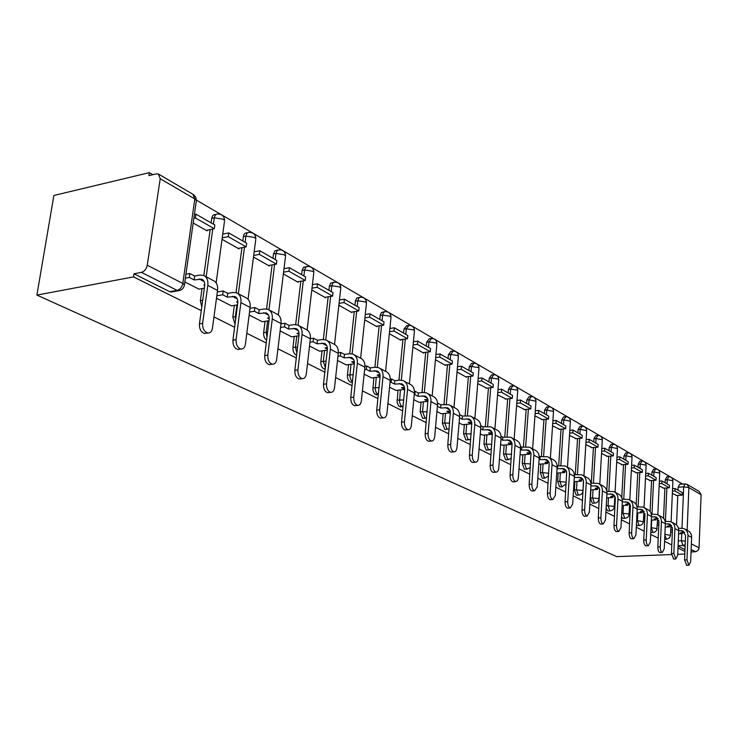 <?xml version="1.0" encoding="UTF-8"?>
<svg xmlns="http://www.w3.org/2000/svg" width="738" height="738" viewBox="0 0 738 738"><rect width="100%" height="100%" fill="white"/><g stroke="black" fill="none" stroke-linecap="round" stroke-linejoin="round"><path stroke-width="1.11" d="M650.778 532.421L651.46 532.559M636.405 525.013L637.586 525.604M621.525 516.987L623.232 518.399M606.129 508.067L607.678 510.862L608.361 510.945M590.917 489.903L590.446 497.882L592.217 503.122L592.946 503.205M574.856 481.61L574.358 489.746L576.184 495.106L576.959 495.189M558.196 472.993L557.651 481.296L559.542 486.776L560.373 486.859M540.88 464.054L540.299 472.532L542.255 478.123L543.15 478.215M522.882 454.756L522.255 463.409L524.284 469.128L525.244 469.22M504.165 445.079L503.491 453.925L505.585 459.774L506.619 459.866M484.672 435.005L483.953 444.045L486.13 450.032L487.237 450.134M464.368 424.507L463.584 433.75L465.844 439.885L467.043 439.986M443.187 413.548L442.348 423.012L444.7 429.295L445.983 429.396M421.084 402.118L420.18 411.813L422.625 418.252L424.018 418.354M397.994 390.162L397.109 402.459L398.585 405.918L401.066 406.813M373.843 377.662L372.884 390.264L374.424 393.824L377.072 394.738M348.557 364.572L347.432 375.033C347.284 378.345 348.207 380.67 350.181 381.998L351.971 382.09M322.063 350.854L320.846 361.592C320.689 364.978 321.648 367.367 323.714 368.751L325.19 368.991M294.259 336.445L292.949 347.487C292.774 350.956 293.779 353.41 295.947 354.858L296.63 355.098M265.062 321.307L263.641 332.672C263.438 336.094 264.435 338.594 266.612 340.172M234.352 305.384L232.821 317.091L235.035 324.139M202.018 288.604L200.349 300.68L201.778 306.879M682.668 484.091L196.409 200.118M152.858 174.685L149.362 172.646L53.892 195.469L36.9 295.099L133.513 276.898L201.262 310.633M676.525 524.939L677.779 495.392M678.001 490.189L678.13 487.218L683.683 486.868L685.15 483.925L687.032 484.331L688.877 487.569L687.152 530.299M684.809 554.044L677.724 554.321M671.432 554.561L616.7 556.636L36.9 295.099M213.965 316.962L234.629 327.248M246.796 333.308L266.261 342.995M277.94 348.816L296.289 357.948M307.515 363.539L324.84 372.164M335.633 377.542L352.008 385.697M362.404 390.872L377.902 398.585M387.92 403.575L402.607 410.891M412.265 415.697L426.195 422.634M435.531 427.284L448.75 433.87M457.772 438.354L470.337 444.617M479.063 448.962L491.01 454.912M499.46 459.119L510.834 464.783M519.026 468.861L529.856 474.248M537.799 478.206L548.131 483.353M555.834 487.181L565.686 492.089M573.168 495.816L582.577 500.502M589.846 504.119L598.841 508.602M605.907 512.117L614.505 516.397M621.378 519.82L629.597 523.915M636.294 527.246L644.163 531.166M650.685 534.413L658.222 538.168M664.569 541.332L671.801 544.93M677.991 548.011L684.919 551.461M687.521 484.617L699.264 491.508L701.1 494.709L699.043 548.242L697.927 550.548L695.75 551.71L691.155 549.635M691.063 551.923L695.353 551.756M160.211 178.725L147.268 265.228L182.821 283.438L194.823 198.946L160.211 178.725L158.356 173.993L156.308 173.864L148.91 175.626L149.362 172.646M180.589 290.163L177.148 290.375L141.475 272.377L133.984 273.798L133.513 276.898M141.475 272.377C144.473 271.446 146.401 269.056 147.268 265.228M184.841 281.953L198.974 289.139M193.19 223.033L207.055 230.856L207.147 230.201M216.492 298.226L231.483 305.864M222.046 239.315L238.992 248.881L239.084 248.245M249.149 315.015L262.35 321.731M253.494 257.064L269.333 266.003L269.416 265.376M280.117 330.938L291.695 336.823M283.364 273.918L298.198 282.285L298.272 281.685M309.536 346.057L319.619 351.187M311.796 289.96L325.679 297.801L325.753 297.211M337.506 360.439L346.242 364.876M338.871 305.237L351.888 312.589L351.952 312.008M364.148 374.138L371.638 377.939M364.692 319.812L376.906 326.703L376.961 326.141M389.544 387.192L395.891 390.411M389.35 333.724L400.808 340.19L400.863 339.646M413.778 399.655L419.083 402.339M412.911 347.026L423.677 353.096L423.723 352.561M436.933 411.555L441.278 413.75M435.448 359.738L445.567 365.448L445.614 364.923M459.082 422.948L462.541 424.682M457.034 371.924L466.545 377.284L466.591 376.777M480.281 433.843L482.929 435.162M477.726 383.594L486.711 388.142M502.495 445.263L500.604 444.285M497.578 394.802L506.028 399.055M520.087 454.304L521.286 454.885M516.628 405.549L524.58 409.535M538.786 463.916L539.349 464.174M534.939 415.881L542.43 419.618M552.55 425.826L559.598 429.313M569.496 435.383L576.129 438.658M585.815 444.59L592.07 447.652M601.544 453.473L607.429 456.333M616.719 462.025L622.254 464.709M631.35 470.291L636.571 472.8M645.482 478.261L650.399 480.604M659.145 485.973L663.766 488.159M663.536 518.288L664.892 488.086M665.132 482.818L665.261 479.801L667.253 479.672L668.785 476.702C671.322 476.886 672.687 478.233 672.899 480.742L667.253 479.672L667.06 483.925M650.086 511.489L651.562 480.53M651.82 475.198L651.968 472.135L653.979 471.997L655.556 468.999C658.139 469.184 659.532 470.549 659.735 473.104L653.979 471.997L653.776 476.314M636.174 504.58L637.78 472.707M638.047 467.311L638.204 464.202L640.243 464.054L641.885 461.029C644.505 461.204 645.916 462.597 646.119 465.198L640.243 464.054L640.021 468.436M621.756 497.643L623.509 464.617M623.795 459.147L623.97 455.992L626.027 455.835L627.724 452.772C630.39 452.957 631.829 454.368 632.032 457.025L626.027 455.835L625.787 460.291M606.784 490.955L608.73 456.232M609.044 450.697L609.219 447.496L611.304 447.32L613.066 444.23C615.778 444.414 617.245 445.853 617.448 448.556L611.304 447.32L611.055 451.85M591.313 483.122L593.417 447.542M593.749 441.942L593.942 438.686L596.046 438.501L597.872 435.374C600.64 435.558 602.125 437.025 602.337 439.774L596.046 438.501L595.778 443.104M575.299 474.599L577.54 438.529M577.891 432.865L578.094 429.553L580.225 429.359L582.125 426.195C584.948 426.37 586.452 427.874 586.664 430.678L580.225 429.359L579.939 434.036M558.666 465.752L561.065 429.184M561.433 423.446L561.655 420.07L563.814 419.867L565.778 416.666C568.657 416.85 570.197 418.372 570.4 421.241L563.814 419.867L563.509 424.627M541.397 456.545L543.952 419.47M544.349 413.658L544.589 410.227L546.766 410.014L548.814 406.776C551.747 406.961 553.315 408.511 553.518 411.444L546.766 410.014L546.443 414.857M523.445 446.97L526.166 409.378M526.6 403.492L526.849 400.005L529.063 399.775L531.185 396.509C534.174 396.684 535.77 398.271 535.972 401.26L529.063 399.775L528.703 404.701M504.783 436.997L507.679 398.871M508.131 392.92L508.408 389.369L510.641 389.12L512.845 385.817C515.908 385.992 517.532 387.616 517.735 390.679L517.117 390.061L510.641 389.12L510.262 394.138M485.346 426.601L488.436 387.948M488.925 381.924L489.211 378.308L491.471 378.041L493.768 374.701C496.895 374.876 498.556 376.528 498.759 379.655L498.095 379.009L491.471 378.041L491.065 383.151M465.097 415.762L468.399 376.555M468.907 370.458L469.22 366.777L471.508 366.5L473.897 363.124C477.099 363.299 478.796 364.987 478.99 368.188L478.289 367.496L471.508 366.5L471.075 371.703M443.99 404.442L447.505 364.692M448.049 358.52L448.381 354.766L450.706 354.471L453.187 351.057C456.462 351.223 458.197 352.958 458.39 356.233L457.643 355.504L450.706 354.471L450.235 359.766M421.97 392.607L425.706 352.294M426.287 346.057L426.638 342.229L428.99 341.915L431.582 338.465C434.931 338.631 436.702 340.402 436.905 343.76L436.093 342.976L428.99 341.915L428.492 347.321M398.963 380.227L402.948 339.36M403.557 333.041L403.935 329.148L406.315 328.807L409.018 325.31C412.45 325.486 414.267 327.294 414.461 330.744L413.603 329.904L406.315 328.807L405.78 334.314M374.904 367.266L379.147 325.827M379.802 319.434L380.208 315.467L382.616 315.098L383.575 312.386L385.43 311.574C388.954 311.74 390.817 313.595 391.011 317.137L390.088 316.242L382.616 315.098L382.044 320.716M349.729 353.677L354.249 311.657M354.941 305.2L355.384 301.15L357.81 300.763L358.825 298.014L360.753 297.193C364.369 297.368 366.279 299.268 366.472 302.903L365.485 301.943L357.81 300.763L357.201 306.491M323.345 339.452L328.17 296.814M328.908 290.292L329.369 286.159L331.832 285.744L332.893 282.958L334.914 282.137C338.631 282.303 340.587 284.259 340.781 287.995L339.711 286.962L331.832 285.744L331.178 291.593M295.67 324.563L300.818 281.243M301.602 274.665L302.1 270.431L304.591 269.997L305.707 267.174L307.811 266.344C311.639 266.519 313.641 268.521 313.844 272.359L312.691 271.261L304.591 269.997L303.89 275.966M266.603 308.964L272.11 264.887M272.94 258.245L273.475 253.927L275.994 253.457L277.165 250.597L279.361 249.776C283.3 249.942 285.366 252.009 285.569 255.957L284.324 254.776L275.994 253.457L275.237 259.564M236.031 292.626L241.935 247.691M242.811 240.994L243.392 236.584L245.939 236.086C246.4 233.466 247.571 232.23 249.462 232.359C253.521 232.525 255.652 234.647 255.855 238.725L254.509 237.451L245.939 236.086L245.117 242.322M203.826 275.523L210.173 229.583M211.105 222.839L211.723 218.328L214.297 217.793C214.795 215.136 216.022 213.882 217.996 214.029C222.193 214.195 224.389 216.382 224.583 220.588L223.134 219.214L214.297 217.793L213.42 224.167M670.676 531.729L672.327 532.578M614.496 502.846L615.215 503.215M629.283 510.447L630.261 510.954M643.554 517.781L644.781 518.417M657.346 524.875L658.794 525.613M672.346 493.418L676.7 495.466M668.471 476.73L666.801 476.84L665.261 479.801M666.875 539.192L664.864 539.284M655.233 469.017L653.554 469.147L651.968 472.135M641.525 461.056L639.846 461.176L638.204 464.202M627.346 452.8L625.667 452.938L623.97 455.992M612.66 444.267L610.99 444.405L609.219 447.496M597.439 435.411L595.769 435.558L593.942 438.686M581.655 426.241L579.994 426.389L578.094 429.553M565.271 416.721L563.629 416.878L561.655 420.07M548.26 406.832L546.627 406.998L544.589 410.227M530.585 396.564L528.971 396.74L526.849 400.005M512.209 385.891L510.613 386.066L508.408 389.369M493.076 374.784L491.508 374.969L489.211 378.308M473.15 363.216L471.61 363.41L469.22 366.777M452.366 351.159L450.872 351.353L448.381 354.766M430.688 338.585L429.239 338.779L426.638 342.229M408.04 325.458L406.647 325.652L403.935 329.148M384.369 311.731L381.398 312.506L380.208 315.467M359.591 297.377L356.629 298.152L355.384 301.15M333.631 282.35L330.679 283.115L329.369 286.159M306.399 266.603L303.475 267.359L302.1 270.431M277.811 250.071L274.914 250.809L273.475 253.927M247.747 232.701L246.926 232.867C245.034 232.738 243.854 233.974 243.392 236.584M216.105 214.426L215.431 214.573C213.457 214.426 212.221 215.68 211.723 218.328M684.993 549.561L678.074 546.092M684.864 483.944L679.615 484.294L678.13 487.218M133.984 273.798L169.731 291.685L172.84 291.695M206.612 333.179L204.555 333.493C200.967 332.211 199.26 329 199.444 323.853L202.618 323.345C202.433 328.502 204.14 331.722 207.719 333.004C210.247 333.161 211.824 331.546 212.452 328.152L217.544 290.468C218.042 285.375 216.585 282.054 213.181 280.495L204.767 276.058M204.721 285.449L203.863 284.997L204.758 284.84M198.854 289.158L204.352 288.189M202.618 323.345L207.812 285.403C208.328 280.274 206.88 276.934 203.467 275.375L199.814 275.099L194.657 276.049L194.112 279.933L201.723 279.185C204.029 280.237 205.007 282.497 204.666 285.966L199.444 323.853M194.112 279.933L189.297 277.433L189.841 273.53L185.93 274.25M185.376 278.152L189.297 277.433M206.225 230.385L214.315 228.734L214.832 224.979L195.911 214.14L194.408 214.463M214.315 228.734L195.376 217.95L195.911 214.14M193.863 218.273L195.376 217.95M194.657 276.049L189.841 273.53M239.619 349.212L237.774 349.48C234.389 348.253 232.784 345.144 232.94 340.153L236.077 339.683C235.92 344.692 237.525 347.801 240.902 349.028C243.309 349.166 244.804 347.57 245.403 344.24L250.117 307.432C250.56 302.46 249.093 299.194 245.717 297.645L237.793 293.466M237.83 302.645L236.52 301.962L237.857 301.741M231.372 305.883L237.553 304.859M236.077 339.683L240.902 302.635C241.363 297.626 239.896 294.342 236.511 292.792L232.876 292.488L227.784 293.364L227.276 297.165L234.804 296.501C237.101 297.543 238.097 299.766 237.774 303.152L232.94 340.153M227.276 297.165L222.701 294.785L223.217 290.975L217.332 291.999M216.824 295.8L222.701 294.785M238.171 248.42L246.178 246.87L246.658 243.199L228.706 232.922L222.756 234.112M246.178 246.87L228.199 236.64L228.706 232.922M222.249 237.83L228.199 236.64M227.784 293.364L223.217 290.975M270.929 364.415L269.269 364.637C266.077 363.465 264.555 360.458 264.693 355.605L267.793 355.172C267.654 360.033 269.176 363.05 272.368 364.221C274.656 364.341 276.077 362.764 276.639 359.498L281.021 323.53C281.418 318.668 279.942 315.458 276.584 313.908L269.121 309.978M269.232 318.964L267.507 318.069L269.241 317.792M262.239 321.75L269.029 320.689M267.793 355.172L272.267 318.973C272.682 314.074 271.206 310.855 267.839 309.305L264.241 308.973L259.204 309.794L258.734 313.502L266.187 312.921C268.466 313.964 269.471 316.141 269.185 319.453L264.693 355.605M258.734 313.502L254.398 311.251L254.868 307.525L250.007 308.318M249.527 312.036L254.398 311.251M268.521 265.542L276.436 264.103L276.879 260.505L259.822 250.745L254.167 251.815M276.436 264.103L259.361 254.379L259.822 250.745M253.697 255.44L259.361 254.379M259.204 309.794L254.868 307.525M300.67 378.834L299.176 379.028C296.159 377.911 294.711 374.996 294.84 370.273L297.903 369.876C297.774 374.6 299.222 377.524 302.239 378.64C304.425 378.751 305.781 377.192 306.307 373.981L310.366 338.816C310.735 334.056 309.25 330.91 305.91 329.369L298.872 325.661M299.047 334.452L296.962 333.364L299.028 333.059M291.593 336.842L298.908 335.762M297.903 369.876L302.054 334.489C302.432 329.692 300.947 326.528 297.599 324.988L294.038 324.637L289.056 325.393L288.613 329.028L295.984 328.511C298.253 329.554 299.259 331.694 299.001 334.932L294.84 370.273M288.613 329.028L284.49 326.888L284.933 323.244L280.975 323.853M280.532 327.488L284.49 326.888M297.386 281.833L305.218 280.486L305.633 276.971L289.407 267.682L284.01 268.641M305.218 280.486L288.973 271.243L289.407 267.682M283.576 272.193L288.973 271.243M289.056 325.393L284.933 323.244M328.964 392.551L327.607 392.708C324.748 391.638 323.373 388.806 323.484 384.221L326.519 383.852C326.408 388.446 327.783 391.278 330.633 392.348C332.718 392.441 334.01 390.909 334.508 387.754L338.29 353.354C338.613 348.696 337.118 345.605 333.807 344.074L327.165 340.569M327.404 349.175L324.978 347.921L327.34 347.589M319.526 351.196L327.303 350.126M326.519 383.852L330.375 349.231C330.707 344.554 329.222 341.436 325.901 339.904L322.377 339.535L317.441 340.236L317.036 343.797L324.333 343.345C326.583 344.378 327.589 346.482 327.358 349.655L323.484 384.221M317.036 343.797L313.115 341.759L313.521 338.189L310.384 338.641M309.978 342.201L313.115 341.759M324.886 297.349L332.626 296.095L333.013 292.645L317.552 283.798L312.405 284.665M332.626 296.095L317.156 287.285L317.552 283.798M312.008 288.143L317.156 287.285M317.441 340.236L313.521 338.189M355.901 405.596L354.674 405.725C351.961 404.71 350.661 401.961 350.753 397.487L353.742 397.145C353.65 401.62 354.96 404.369 357.662 405.402C359.655 405.476 360.891 403.963 361.362 400.863L364.867 367.201C365.162 362.644 363.668 359.6 360.384 358.078L354.102 354.766M354.397 363.197L351.675 361.786L354.295 361.445M346.15 364.886L354.341 363.825M353.742 397.145L357.33 363.281C357.635 358.686 356.14 355.633 352.847 354.102L349.351 353.723L344.48 354.378L344.111 357.856L351.316 357.46C353.548 358.493 354.563 360.559 354.36 363.668L350.753 397.487M344.111 357.856L340.366 355.919L340.753 352.423L338.336 352.755M337.967 356.233L340.366 355.919M351.103 312.137L358.751 310.966L359.111 307.589L344.369 299.148L339.462 299.942M358.751 310.966L344 302.562L344.369 299.148M339.083 303.346L344 302.562M344.48 354.378L340.753 352.423M381.583 418.022L380.476 418.142C377.893 417.154 376.648 414.488 376.731 410.134L379.692 409.811C379.609 414.175 380.854 416.85 383.428 417.828C385.328 417.902 386.509 416.407 386.943 413.354L390.217 380.402C390.476 375.937 388.981 372.948 385.725 371.426L379.775 368.299M380.116 376.565L377.136 375.015L379.978 374.664M371.555 377.948L380.098 376.897M379.692 409.811L383.022 376.657C383.299 372.164 381.804 369.157 378.529 367.644L375.079 367.247L370.264 367.856L369.913 371.26L377.044 370.928C379.258 371.952 380.273 373.981 380.088 377.017L376.731 410.134M369.913 371.26L366.343 369.415L366.703 365.993L364.932 366.223M364.618 369.627L366.343 369.415M376.122 326.261L383.686 325.163L384.018 321.851L369.95 313.798L365.255 314.508M383.686 325.163L369.6 317.146L369.95 313.798M364.904 317.847L369.6 317.146M370.264 367.856L366.703 365.993M406.094 429.885L405.088 429.977C402.634 429.036 401.444 426.444 401.518 422.191L404.433 421.896C404.369 426.149 405.549 428.75 408.003 429.691C409.83 429.756 410.946 428.28 411.361 425.282L414.405 393.003C414.645 388.622 413.142 385.688 409.913 384.184L404.286 381.214M404.664 389.313L401.444 387.644L404.47 387.293M395.817 390.42L404.664 389.396M404.433 421.896L407.542 389.424C407.782 385.024 406.287 382.072 403.049 380.559L399.627 380.153L394.876 380.725L394.544 384.064L401.592 383.769C403.787 384.784 404.802 386.786 404.636 389.765L401.518 422.191M394.544 384.064L391.14 382.293L391.472 378.945L390.273 379.092M390.015 382.422L391.14 382.293M400.033 339.757L407.505 338.724L407.819 335.486L394.378 327.783L389.876 328.428M407.505 338.724L394.046 331.058L394.378 327.783M389.553 331.703L394.046 331.058M394.876 380.725L391.472 378.945M429.516 441.204L428.594 441.287C426.26 440.383 425.125 437.855 425.18 433.713L428.068 433.437C428.012 437.588 429.147 440.116 431.472 441.02C433.224 441.075 434.295 439.617 434.691 436.665L437.523 405.042C437.726 400.752 436.232 397.856 433.031 396.361L427.689 393.548M419.009 402.339L427.874 401.371L424.682 399.71L427.874 399.359M427.874 401.371L428.003 399.931M428.068 433.437L430.955 401.62C431.176 397.312 429.682 394.406 426.472 392.902L423.086 392.478L418.391 393.013L418.086 396.288L425.051 396.038L426.915 397.441L427.966 399.728L425.18 433.713M418.086 396.288L414.83 394.599L415.134 391.315L414.452 391.398M414.249 394.664L414.83 394.599M422.911 352.663L430.291 351.694L430.586 348.521L417.726 341.15L413.418 341.74M430.291 351.694L417.422 344.369L417.726 341.15M413.105 344.95L417.422 344.369M418.391 393.013L415.134 391.315M451.905 452.025L451.066 452.099C448.842 451.222 447.754 448.769 447.809 444.719L450.66 444.47C450.604 448.519 451.693 450.983 453.916 451.859C455.595 451.896 456.619 450.466 456.988 447.56L459.626 416.555C459.811 412.348 458.316 409.507 455.143 408.022L450.079 405.346M441.213 413.76L449.968 412.846L446.905 411.26L450.254 410.918M449.968 412.846L450.134 410.928M450.66 444.47L453.353 413.28C453.538 409.055 452.043 406.195 448.87 404.71L440.881 404.775L440.595 407.985L447.477 407.782L449.331 409.156L450.383 411.407L447.809 444.719M440.595 407.985L437.477 406.361L437.533 403.169M444.811 365.024L452.108 364.111L452.376 360.993L440.06 353.945L435.927 354.48M452.108 364.111L439.774 357.1L440.06 353.945M435.641 357.626L439.774 357.1M440.881 404.775L437.772 403.151M473.353 462.385L472.578 462.449C470.457 461.61 469.414 459.211 469.46 455.254L472.274 455.023C472.228 458.981 473.27 461.379 475.392 462.219C476.997 462.256 477.984 460.835 478.335 457.975L480.789 427.579C480.955 423.446 479.46 420.651 476.324 419.184L471.508 416.647M462.477 424.691L471.13 423.843L468.196 422.32L471.665 421.979M471.13 423.843L471.278 422.016M472.274 455.023L474.783 424.442C474.949 420.3 473.455 417.487 470.309 416.011L462.412 416.029L462.154 419.184L468.953 419.018L470.789 420.383L471.84 422.588L469.46 455.254M462.154 419.184L459.525 417.809M465.798 376.869L473.012 376.011L473.261 372.958L461.453 366.196L457.495 366.685M473.012 376.011L461.195 369.286L461.453 366.196M457.228 369.775L461.195 369.286M462.412 416.029L459.617 414.571M493.897 472.311L493.187 472.357C491.157 471.545 490.161 469.211 490.189 465.346L492.975 465.124C492.938 468.999 493.934 471.333 495.964 472.154C497.504 472.172 498.445 470.779 498.777 467.966L501.074 438.141C501.213 434.092 499.727 431.333 496.619 429.876L492.043 427.468M482.864 435.171L491.416 434.378L488.602 432.92L492.181 432.588M491.416 434.378L491.545 432.643M492.975 465.124L495.309 435.134C495.456 431.066 493.971 428.298 490.853 426.841L483.049 426.822L482.8 429.913L489.525 429.784L491.351 431.13L492.394 433.307L490.189 465.346M482.8 429.913L480.696 428.815M485.927 388.225L493.058 387.432L493.288 384.424L481.969 377.939L478.159 378.382M493.058 387.432L481.72 380.974L481.969 377.939M477.91 381.417L481.72 380.974M483.049 426.822L480.77 425.632M513.593 481.822L512.947 481.868C511.01 481.084 510.05 478.796 510.069 475.023L512.818 474.82C512.79 478.602 513.749 480.881 515.687 481.674L517.486 480.659L518.334 478.067L520.521 448.27C520.65 444.294 519.165 441.582 516.083 440.143L511.729 437.846M502.43 445.226L510.88 444.497L508.178 443.095L511.849 442.772M510.88 444.497L511 442.846M512.818 474.82L514.995 445.392C515.124 441.398 513.639 438.667 510.558 437.219L502.846 437.173L502.615 440.199L509.257 440.106L511.065 441.435L512.107 443.575L510.069 475.023M502.615 440.199L500.982 439.35M505.253 399.129L512.292 398.382L512.513 395.43L501.646 389.203L497.984 389.609M512.292 398.382L501.416 392.182L501.646 389.203M497.744 392.588L501.416 392.182M502.846 437.173L501.047 436.232M532.504 490.945L531.904 490.982C530.05 490.226 529.128 488.002 529.146 484.303L531.858 484.119C531.84 487.818 532.762 490.041 534.616 490.807L537.209 486.729L539.201 457.994C539.303 454.091 537.827 451.425 534.782 449.986L530.631 447.8M521.222 454.894L529.57 454.202L526.978 452.855L530.723 452.542M529.57 454.202L529.681 452.634M531.858 484.119L533.888 455.226C533.998 451.305 532.522 448.63 529.469 447.191L521.849 447.108L521.628 450.079L528.196 450.014L529.985 451.333L531.028 453.436L529.146 484.303M521.628 450.079L520.438 449.46M523.823 409.608L530.779 408.907L530.991 406.011L520.539 400.024L517.015 400.393M530.779 408.907L520.327 402.957L520.539 400.024M516.794 403.317L520.327 402.957M521.849 447.108L520.493 446.398M550.668 499.709L550.114 499.746C548.343 499.008 547.458 496.84 547.467 493.215L550.142 493.039C550.133 496.665 551.018 498.842 552.79 499.58L555.28 495.549L557.135 467.339C557.227 463.501 555.76 460.872 552.744 459.451L548.786 457.375M539.284 464.174L547.531 463.538L545.041 462.237L548.86 461.942M547.531 463.538L547.633 462.034M550.142 493.039L552.033 464.682C552.125 460.826 550.659 458.187 547.633 456.767L540.105 456.647L539.902 459.571L546.388 459.534L548.159 460.835L549.201 462.911L547.467 493.215M539.902 459.571L539.118 459.165M541.683 419.682L548.555 419.027L548.749 416.177L538.703 410.42L535.308 410.762M548.555 419.027L538.5 413.298L538.703 410.42M535.105 413.64L538.5 413.298M540.105 456.647L539.155 456.149M568.131 508.141L567.623 508.168C565.917 507.458 565.068 505.327 565.068 501.785L567.716 501.628C567.707 505.17 568.564 507.301 570.262 508.012L572.651 504.036L574.385 476.324C574.459 472.551 573.002 469.968 570.013 468.556L566.24 466.573M556.756 473.104L564.81 472.514L562.411 471.268L566.286 470.973M564.81 472.514L564.902 471.084M567.716 501.628L569.478 473.768C569.551 469.977 568.094 467.375 565.096 465.964L557.66 465.826L557.467 468.695L563.878 468.685L565.64 469.968L566.664 472.016L565.068 501.785M558.86 429.378L565.649 428.76L565.834 425.955L556.166 420.42L552.891 420.734M565.649 428.76L555.972 423.252L556.166 420.42M552.707 423.557L555.972 423.252M557.66 465.826L557.089 465.53M584.939 516.24L584.459 516.268C582.826 515.576 582.005 513.5 582.005 510.023L584.616 509.875C584.616 513.353 585.437 515.428 587.07 516.12L589.367 512.2L590.981 484.967C591.037 481.259 589.588 478.713 586.627 477.32L583.029 475.42M574.053 481.665L581.443 481.148L579.127 479.949L583.057 479.672M581.443 481.148L581.526 479.783M584.616 509.875L586.258 482.504C586.323 478.787 584.865 476.222 581.904 474.82L574.551 474.654L574.376 477.477L580.705 477.495L582.448 478.759L583.472 480.77L582.005 510.023M575.409 438.723L582.116 438.132L582.282 435.383L572.974 430.051L569.819 430.337M582.116 438.132L572.799 432.828L572.974 430.051M569.644 433.114L572.799 432.828M601.11 524.045L600.667 524.063C599.099 523.399 598.306 521.36 598.306 517.956L600.88 517.818C600.889 521.222 601.682 523.26 603.25 523.934L605.464 520.059L606.959 493.288C607.005 489.645 605.566 487.135 602.632 485.752L599.201 483.944M590.686 489.912L597.457 489.469L595.234 488.316L599.201 488.049M597.457 489.469L597.531 488.159M590.926 485.918L596.904 485.973L598.638 487.218L599.653 489.202L598.306 517.956M591.35 447.717L597.983 447.163L598.14 444.461L589.164 439.322L586.12 439.58M597.983 447.163L588.998 442.053L589.164 439.322M585.954 442.311L588.998 442.053M600.88 517.818L602.411 490.918C602.457 487.255 601.018 484.737 598.075 483.353L590.907 483.15M616.7 531.554L616.285 531.572C614.772 530.926 614.016 528.934 613.998 525.604L616.553 525.474C616.562 528.805 617.328 530.797 618.831 531.452L620.962 527.624L622.355 501.305C622.392 497.726 620.953 495.253 618.057 493.879L614.782 492.154M606.701 497.873L612.9 497.495L610.75 496.379L614.754 496.13M612.9 497.495L612.964 496.24M606.913 494.045L612.522 494.137L614.496 495.715L615.344 497.772L613.998 525.604M606.728 456.388L613.278 455.872L613.426 453.206L604.773 448.252L601.83 448.501M613.278 455.872L604.616 450.946L604.773 448.252M601.682 451.186L604.616 450.946M616.553 525.474L617.974 499.026C618.01 495.429 616.571 492.938 613.665 491.563L606.857 491.333M631.719 538.795L631.341 538.814C629.892 538.187 629.154 536.231 629.136 532.965L631.654 532.845C631.673 536.12 632.401 538.067 633.859 538.703L635.907 534.921L637.208 509.035C637.226 505.521 635.805 503.076 632.936 501.72L629.8 500.069M622.134 505.558L627.789 505.226L625.723 504.155L629.754 503.916M627.789 505.226L627.854 504.026M622.328 501.886L627.955 502.191L629.532 503.574L630.381 505.604L629.136 532.965M614.588 501.139L615.335 501.093M621.562 464.765L628.038 464.276L628.167 461.656L619.819 456.877L616.986 457.099M628.038 464.276L619.68 459.516L619.819 456.877M616.839 459.737L619.68 459.516M615.427 498.408L614.736 498.454M631.654 532.845L632.973 506.84C633.001 503.298 631.571 500.853 628.702 499.488L622.217 499.22M646.22 545.788L645.861 545.797C644.468 545.188 643.757 543.279 643.73 540.068L646.22 539.958C646.239 543.168 646.949 545.078 648.351 545.696L650.326 541.96L651.525 516.499C651.543 513.03 650.123 510.631 647.291 509.285L644.292 507.707M637.005 512.984L642.161 512.698L640.169 511.655L644.219 511.434L640.114 509.294L642.088 509.617L644.975 514.506L643.73 540.068M642.161 512.698L642.217 511.545M637.18 509.46L640.114 509.294M629.366 508.731L630.381 508.676M635.879 472.846L642.281 472.385L642.411 469.811L634.348 465.189L631.608 465.392M642.281 472.385L634.219 467.791L634.348 465.189M631.47 467.993L634.219 467.791M630.446 506.037L629.505 506.093M646.22 539.958L647.447 514.377C647.466 510.89 646.045 508.482 643.204 507.135L637.032 506.831M660.215 552.531L659.883 552.541C658.536 551.95 657.844 550.078 657.816 546.923L660.279 546.821C660.307 549.976 660.99 551.849 662.337 552.448L664.246 548.758L665.362 523.703C665.362 520.29 663.96 517.919 661.147 516.591L658.278 515.078M651.359 520.152L656.045 519.903L654.117 518.906L658.185 518.694M656.045 519.903L656.091 518.796M651.516 516.766L656.11 516.951L658.969 521.775L657.816 546.923M643.647 516.065L644.901 516M649.717 480.65L656.045 480.226L656.165 477.68L648.379 473.224L645.722 473.409M656.045 480.226L648.25 475.789L648.379 473.224M645.602 475.973L648.25 475.789M644.92 513.408L643.767 513.473M660.279 546.821L661.423 521.646C661.423 518.224 660.021 515.844 657.198 514.506L651.322 514.183M673.729 559.044L671.423 553.546L673.849 553.454L675.851 558.961L677.687 555.317L678.72 530.659C678.711 527.301 677.318 524.967 674.541 523.648L671.792 522.2M665.206 527.08L669.458 526.877L667.595 525.908L671.672 525.705M669.458 526.877L669.504 525.807M665.353 523.832L669.652 524.035L672.493 528.795L671.423 553.546M657.429 523.15L658.914 523.076M663.093 488.205L669.348 487.8L669.458 485.3L661.931 480.982L659.366 481.158M669.348 487.8L661.82 483.51L661.931 480.982M659.246 483.676L661.82 483.51M658.886 520.521L657.549 520.594M673.849 553.454L674.91 528.676C674.91 525.308 673.508 522.956 670.722 521.637L665.113 521.286M686.792 565.336L684.569 559.939L686.977 559.856L688.905 565.262L690.676 561.664L691.635 537.384C691.617 534.081 690.233 531.775 687.484 530.474L684.846 529.081M678.591 533.786L682.429 533.611L680.62 532.67L684.716 532.485M682.429 533.611L682.465 532.587M674.91 528.676L678.72 530.659L682.742 530.88L685.565 535.576L684.569 559.939M670.75 530.004L672.447 529.921M676.036 495.502L682.216 495.124L682.318 492.661L675.039 488.491L672.549 488.648M682.216 495.124L674.929 490.973L675.039 488.491M672.447 491.13L674.929 490.973M672.383 527.412L670.86 527.486M686.977 559.856L687.954 535.474C687.936 532.153 686.552 529.838 683.794 528.528L678.434 528.159M670.51 535.511L669.329 538.067L666.589 539.21L664.837 535.511M653.499 532.458L652.918 532.393L651.35 527.541L651.7 520.133M651.008 527.559L657.171 528.731M639.652 525.502L639.034 525.428L637.429 520.484L637.798 512.938M636.626 520.521L643.37 521.72M625.326 518.288L624.671 518.214L623.001 513.168L623.407 505.484M621.728 513.242L628.665 513.916L629.071 514.46M610.483 510.816L609.782 510.742L608.066 505.595L608.499 497.763M606.267 505.705L613.841 506.36L614.274 506.941M595.096 503.076L594.348 502.993L592.577 497.744L593.048 489.764M590.446 497.882L598.472 498.528L598.924 499.146M579.136 495.041L578.334 494.967L576.507 489.598L577.015 481.462M574.358 489.746L582.522 490.401L583.002 491.065M562.577 486.702L561.719 486.628L559.828 481.148L560.373 472.837M557.651 481.296L566.323 482.191M545.382 478.049L544.46 477.966L542.504 472.366L543.085 463.879M540.299 472.532L548.804 473.224M527.504 469.036L526.517 468.953L524.487 463.233L525.115 454.571M522.255 463.409L530.585 463.962M508.916 459.673L507.845 459.589L505.751 453.732L506.425 444.885M503.491 453.925L511.619 454.35M489.562 449.922L488.408 449.839L486.241 443.842L486.96 434.793M483.953 444.045L491.84 444.35M469.405 439.756L468.16 439.673L465.909 433.538L466.674 424.276M463.584 433.75L471.222 433.944M448.39 429.147L447.043 429.073L444.7 422.782L445.531 413.308M442.348 423.012L449.691 423.105M426.453 418.077L424.996 418.003L422.56 411.564L423.455 401.859M420.18 411.813L427.191 411.786M403.013 406.656L400.983 405.66L399.507 402.192L400.383 389.885M397.026 400.097L403.658 399.978M378.317 394.526L376.26 392.717L375.227 389.369L376.26 377.367M372.791 387.856L379.009 387.635M352.45 381.592L350.873 379.839L349.877 376.5L351.011 364.258M347.432 375.033L353.179 374.719M325.329 367.801L323.336 361.26L324.545 350.504M320.846 361.592L326.067 361.196M296.87 353.059L295.468 347.137L296.777 336.076M292.949 347.487L297.58 347.026M266.981 337.229L266.187 332.294L267.599 320.919M263.641 332.672L267.608 332.174M235.579 319.969L235.394 316.685L236.926 304.96M232.821 317.091L236.022 316.602M200.349 300.68L202.692 300.283M678.287 540.945L681.442 540.806L681.746 533.639M681.977 528.067L683.683 486.868L688.877 487.569L701.1 494.709M691.377 543.878L699.08 547.817M665.399 521.277L666.884 487.956M651.986 514.146L653.582 480.392M638.112 506.766L639.818 472.56M623.748 499.128L625.575 464.46M608.868 491.204L610.815 456.066M593.444 482.984L595.529 447.366M577.448 474.451L579.671 438.344M560.843 465.586L563.223 428.981M543.602 456.37L546.138 419.258M525.677 446.776L528.38 409.147M507.034 436.795L509.921 398.631M487.624 426.38L490.705 387.69M467.412 415.54L470.696 376.288M446.324 404.23L449.829 364.397M424.322 392.441L428.058 351.989M401.334 380.135L405.319 339.028M377.293 367.293L381.555 325.476M352.118 353.871L356.685 311.279M325.744 339.84L330.633 296.418M298.06 325.19L303.309 280.818M268.973 309.886L274.628 264.435M238.383 293.779L244.481 247.202M206.179 276.805L212.747 229.057M224.435 221.677L216.142 282.885M255.726 239.712L248.06 299.241M285.458 256.852L278.346 314.951M313.742 273.18L307.128 330.006M340.698 288.733L334.535 344.406M366.408 303.576L360.651 358.188M390.946 317.746L385.577 371.352M414.405 331.307L409.387 383.908M436.859 344.277L432.173 395.909M458.353 356.703L453.971 407.404M478.962 368.622L474.866 418.418M498.731 380.052L494.903 428.972M517.707 391.039L514.137 439.11M535.954 401.592L532.615 448.852M553.5 411.749L550.382 458.215M570.382 421.527L567.467 467.219M586.645 430.937L583.924 475.89M602.319 440.014L599.782 484.248M617.438 448.778L615.068 492.301M632.023 457.228L629.818 500.078M646.11 465.392L644.053 507.56M659.726 473.279L657.816 514.801M672.89 480.908L671.11 521.812M670.934 525.742L670.519 535.364L664.883 534.358M169.731 291.685L177.148 290.375C180.109 289.481 182 287.174 182.821 283.438L184.445 284.767L184.251 285.864M678.093 545.686L682.918 545.483L681.442 540.806L685.344 541.074M685.113 546.59L682.918 545.483L685.196 544.561M158.947 174.334L192.941 194.288L194.823 198.946L196.391 200.432L196.225 201.64M199.269 279.001L204.149 281.547M207.812 285.403L217.544 290.468M232.378 296.298L237.23 298.835M240.902 302.635L250.117 307.432M263.78 312.7L268.604 315.218M272.267 318.973L281.021 323.53M293.604 328.281L298.401 330.781M302.054 334.489L310.366 338.816M321.971 343.096L326.731 345.587M330.375 349.231L338.29 353.354M348.982 357.21L353.705 359.674M357.33 363.281L364.867 367.201M374.729 370.661L379.415 373.105M383.022 376.657L390.217 380.402M399.304 383.492L403.954 385.928M407.542 389.424L414.405 393.003M422.782 395.762L427.394 398.169M430.955 401.62L437.523 405.042M445.245 407.487L449.811 409.876M453.353 413.28L459.626 416.555M466.739 418.723L471.268 421.084M474.783 424.442L480.789 427.579M487.338 429.479L491.822 431.822M495.309 435.134L501.074 438.141M507.089 439.802L511.535 442.117M514.995 445.392L520.521 448.27M526.056 449.71L530.456 452.007M533.888 455.226L539.201 457.994M544.275 459.221L548.629 461.499M552.033 464.682L557.135 467.339M561.784 468.372L566.101 470.623M569.478 473.768L574.385 476.324M578.638 477.172L582.909 479.405M586.258 482.504L590.981 484.967M594.865 485.65L599.09 487.855M602.411 490.918L606.959 493.288M610.501 493.814L614.68 496.001M617.974 499.026L622.355 501.305M625.575 501.692L629.717 503.86M632.973 506.84L637.208 509.035M647.447 514.377L651.525 516.499M654.154 516.628L658.121 518.694M661.423 521.646L665.362 523.703M667.724 523.712L671.552 525.705M680.833 530.557L684.532 532.495M687.954 535.474L691.635 537.384M324.471 369L325.2 368.908M350.891 382.229L352.395 382.044M376.094 394.848L378.308 394.59M400.171 406.906L403.013 406.61M423.197 418.437L426.619 418.04M445.235 429.47L449.184 428.926M466.351 440.042L470.779 439.276M486.6 450.18L491.462 449.147M506.028 459.912L511.305 458.547M524.7 469.267L526.932 469.091L530.336 467.477M542.642 478.252L544.847 478.086L548.629 475.936M559.911 486.895L562.088 486.748L566.221 483.805M576.535 495.216L578.684 495.078C581.24 494.783 582.679 493.371 583.02 490.835L583.592 481.342M592.549 503.233L594.68 503.104C597.19 502.818 598.61 501.434 598.933 498.934L599.524 488.768M607.992 510.964L610.095 510.844C612.568 510.567 613.961 509.202 614.284 506.738L614.846 496.305M622.89 518.417L624.966 518.307C627.401 518.039 628.776 516.692 629.09 514.275L629.615 503.925M637.263 525.622L639.32 525.521C641.719 525.253 643.075 523.934 643.379 521.554L643.868 511.452M651.156 532.578L654.892 532.08L656.746 530.262L657.632 518.722M170.847 292.054L178.255 290.735C181.779 290.255 183.845 288.263 184.445 284.767L196.391 200.432L195.736 197.074L193.43 194.564M204.555 333.493L207.719 333.004M201.723 279.185L202.59 279.647M237.774 349.48L240.902 349.028M234.804 296.501L235.671 296.953M269.269 364.637L272.368 364.221M266.187 312.921L267.045 313.373M299.176 379.028L302.239 378.64M295.984 328.511L296.842 328.964M327.607 392.708L330.633 392.348M324.333 343.345L325.181 343.788M354.674 405.725L357.662 405.402M351.316 357.46L352.164 357.902M380.476 418.142L383.428 417.828M377.044 370.928L377.884 371.362M405.088 429.977L408.003 429.691M401.592 383.769L402.422 384.203M428.594 441.287L431.472 441.02M425.051 396.038L425.872 396.472M451.066 452.099L453.916 451.859M447.477 407.782L448.298 408.206M472.578 462.449L475.392 462.219M468.953 419.018L469.765 419.442M493.187 472.357L495.964 472.154M489.525 429.784L490.327 430.199M512.947 481.868L515.687 481.674M509.257 440.106L510.05 440.521M531.904 490.982L534.616 490.807M528.196 450.014L528.98 450.429M550.114 499.746L552.79 499.58M546.388 459.534L547.162 459.94M567.623 508.168L570.262 508.012M563.878 468.685L564.653 469.091M584.459 516.268L587.07 516.12M580.705 477.495L581.47 477.892M600.667 524.063L603.25 523.934M596.904 485.973L597.669 486.37M616.285 531.572L618.831 531.452M612.522 494.137L613.269 494.534M631.341 538.814L633.859 538.703M627.568 502.015L628.315 502.403M645.861 545.797L648.351 545.696M642.088 509.617L642.826 509.995M659.883 552.541L662.337 552.448M656.11 516.951L656.838 517.329M673.425 559.053L675.851 558.961M669.652 524.035L670.372 524.414M686.506 565.345L688.905 565.262M682.742 530.88L683.453 531.259"/></g></svg>
